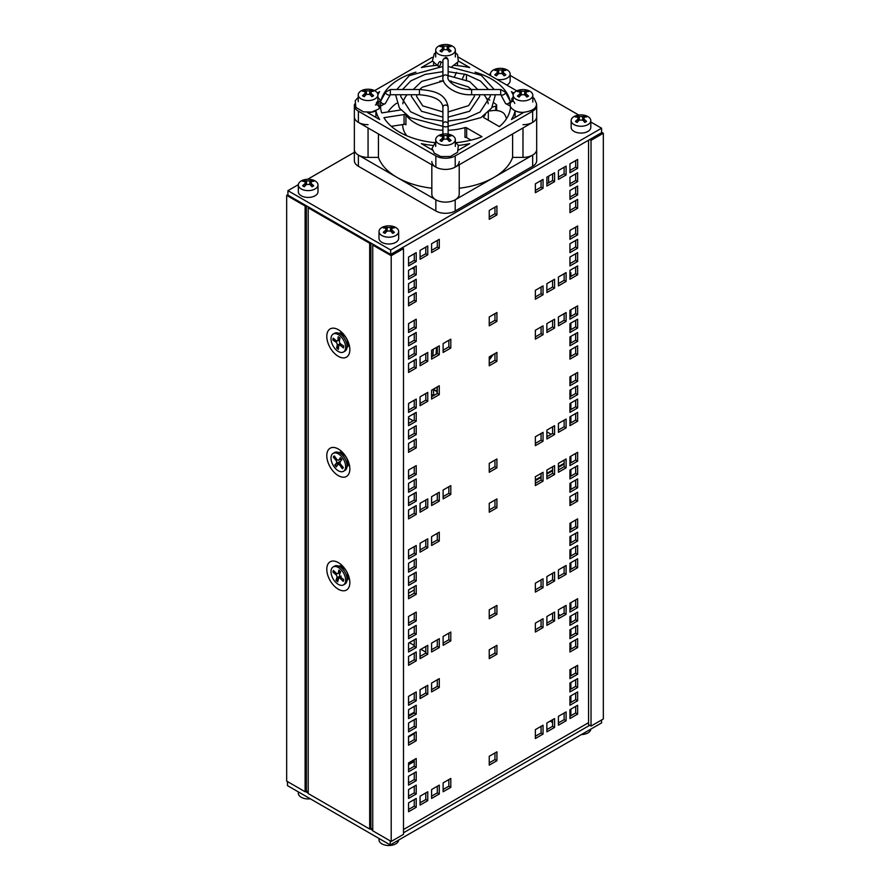 <?xml version="1.0" encoding="UTF-8"?>
<svg xmlns="http://www.w3.org/2000/svg" width="890" height="890" viewBox="0 0 890 890"><rect width="100%" height="100%" fill="white"/><g stroke="black" fill="none" stroke-linecap="round" stroke-linejoin="round"><path stroke-width="1.33" d="M347.055 347.245A8.01 4.628 -120 0 0 348.891 343.851M349.848 349.692A16.309 9.412 60 0 1 337.488 355.833A16.309 9.412 60 0 1 326.908 334.54A16.309 9.412 60 0 1 340.803 331.469A16.309 9.412 60 0 1 349.581 346.677A16.309 9.412 60 0 1 349.848 349.692M342.906 333.483A8.01 4.628 -120 0 0 339.046 333.383M347.055 466.527A8.01 4.628 -120 0 0 348.891 463.123M349.848 468.974A16.309 9.412 60 0 1 337.488 475.115A16.309 9.412 60 0 1 326.908 453.811A16.309 9.412 60 0 1 340.803 450.752A16.309 9.412 60 0 1 349.581 465.959A16.309 9.412 60 0 1 349.848 468.974M342.906 452.754A8.01 4.628 -120 0 0 339.046 452.654M347.055 580.124A8.01 4.628 -120 0 0 348.891 576.731M349.848 582.572A16.309 9.412 60 0 1 337.488 588.713A16.309 9.412 60 0 1 326.908 567.42A16.309 9.412 60 0 1 340.803 564.349A16.309 9.412 60 0 1 349.581 579.557A16.309 9.412 60 0 1 349.848 582.572M342.906 566.363A8.01 4.628 -120 0 0 339.046 566.263M308.196 792.111L306.349 791.054L305.114 791.755L305.114 206.013L305.949 205.534M306.349 205.768L306.349 791.054M309.019 207.303L308.196 207.793L308.196 793.535L369.684 829.035L369.684 243.282L370.507 242.803M372.754 829.391L370.907 828.323L369.684 829.035M370.907 243.037L370.907 828.323M373.578 244.583L372.754 245.062L372.754 830.804L391.2 841.462L403.493 834.364L403.493 248.61L402.147 247.832M601.573 132.232L603.331 133.244L603.331 718.986L591.027 726.084L588.568 724.66L588.568 140.197M287.926 194.632L286.669 195.366L286.669 781.109L305.114 791.755M372.754 245.062L391.2 255.708L391.2 841.462M286.669 195.366L305.114 206.013M603.331 133.244L591.027 140.342L591.027 726.084M591.027 140.342L589.681 139.563M308.196 207.793L369.684 243.282M391.2 255.708L403.493 248.61M416.22 793.991L408.543 798.43L408.543 789.564L416.22 785.125L416.22 793.991L414.262 792.856L414.262 786.259M408.543 796.161L414.262 792.856M416.22 740.747L408.543 745.186L408.543 736.308L416.22 731.869L416.22 740.747L414.262 739.612L414.262 733.004M408.543 742.916L414.262 739.612M416.22 727.43L408.543 731.869L408.543 722.991L416.22 718.564L416.22 727.43L414.262 726.296L414.262 719.698M408.543 729.6L414.262 726.296M577.632 700.808L569.945 705.247L569.945 696.369L577.632 691.931L577.632 700.808L575.663 699.673L575.663 693.076M569.945 702.978L575.663 699.673M577.632 687.503L569.945 691.931L569.945 683.064L577.632 678.625L577.632 687.503L575.663 686.357L575.663 679.76M569.945 689.661L575.663 686.357M416.22 780.686L408.543 785.125L408.543 776.247L416.22 771.808L416.22 780.686L414.262 779.551L414.262 772.943M408.543 782.844L414.262 779.551M577.632 647.564L569.945 652.003L569.945 643.125L577.632 638.686L577.632 647.564L575.663 646.429L575.663 639.821M569.945 649.722L575.663 646.429M577.632 634.247L569.945 638.686L569.945 629.808L577.632 625.37L577.632 634.247L575.663 633.113L575.663 626.504M569.945 636.417L575.663 633.113M496.92 654.217L489.244 658.656L489.244 649.778L496.92 645.339L496.92 654.217L494.962 653.082L494.962 646.474M489.244 656.386L494.962 653.082M577.632 607.625L569.945 612.064L569.945 603.186L577.632 598.748L577.632 607.625L575.663 606.49L575.663 599.882M569.945 609.784L575.663 606.49M566.096 614.278L558.408 618.717L558.408 609.839L566.096 605.4L566.096 614.278L564.126 613.143L564.126 606.535M558.408 616.447L564.126 613.143M554.57 620.931L546.883 625.37L546.883 616.503L554.57 612.064L554.57 620.931L552.601 619.796L552.601 613.199M546.883 623.1L552.601 619.796M543.045 627.595L535.357 632.034L535.357 623.156L543.045 618.717L543.045 627.595L541.076 626.46L541.076 619.852M535.357 629.753L541.076 626.46M439.282 687.492L431.594 691.931L431.594 683.064L439.282 678.625L439.282 687.492L437.313 686.357L437.313 679.76M431.594 689.661L437.313 686.357M416.22 714.125L408.543 718.564L408.543 709.686L416.22 705.247L416.22 714.125L414.262 712.99L414.262 706.382M408.543 716.283L414.262 712.99M427.756 694.156L420.069 698.594L420.069 689.717L427.756 685.278L427.756 694.156L425.787 693.021L425.787 686.413M420.069 696.314L425.787 693.021M416.22 700.808L408.543 705.247L408.543 696.369L416.22 691.931L416.22 700.808L414.262 699.673L414.262 693.065M408.543 702.978L414.262 699.673M577.632 620.931L569.945 625.37L569.945 616.503L577.632 612.064L577.632 620.931L575.663 619.796L575.663 613.199M569.945 623.1L575.663 619.796M496.92 760.716L489.244 765.155L489.244 756.278L496.92 751.839L496.92 760.716L494.962 759.582L494.962 752.973M489.244 762.886L494.962 759.582M577.632 714.125L569.945 718.564L569.945 709.686L577.632 705.247L577.632 714.125L575.663 712.99L575.663 706.382M569.945 716.283L575.663 712.99M566.096 720.778L558.408 725.216L558.408 716.339L566.096 711.9L566.096 720.778L564.126 719.643L564.126 713.035M558.408 722.947L564.126 719.643M554.57 727.43L546.883 731.869L546.883 722.991L554.57 718.564L554.57 727.43L552.601 726.296L552.601 719.698M546.883 729.6L552.601 726.296M543.045 734.094L535.357 738.533L535.357 729.655L543.045 725.216L543.045 734.094L541.076 732.96L541.076 726.351M535.357 736.252L541.076 732.96M450.807 787.339L443.12 791.777L443.12 782.9L450.807 778.461L450.807 787.339L448.838 786.204L448.838 779.596M443.12 789.508L448.838 786.204M439.282 793.991L431.594 798.43L431.594 789.564L439.282 785.125L439.282 793.991L437.313 792.856L437.313 786.259M431.594 796.161L437.313 792.856M427.756 800.655L420.069 805.094L420.069 796.216L427.756 791.777L427.756 800.655L425.787 799.52L425.787 792.912M420.069 802.813L425.787 799.52M416.22 807.308L408.543 811.747L408.543 802.869L416.22 798.43L416.22 807.308L414.262 806.173L414.262 799.565M408.543 809.477L414.262 806.173M577.632 674.186L569.945 678.625L569.945 669.747L577.632 665.308L577.632 674.186L575.663 673.051L575.663 666.443M569.945 676.356L575.663 673.051M416.22 767.369L408.543 771.808L408.543 762.93L416.22 758.491L416.22 767.369L414.262 766.234L414.262 759.626M408.543 769.539L414.262 766.234M416.22 647.564L408.543 651.992L408.543 643.125L416.22 638.686L416.22 647.564L414.262 646.418L414.262 639.821M408.543 649.722L414.262 646.418M416.22 594.309L408.543 598.748L408.543 589.87L416.22 585.431L416.22 594.309L414.262 593.174L414.262 586.566M408.543 596.478L414.262 593.174M416.22 580.992L408.543 585.431L408.543 576.564L416.22 572.125L416.22 580.992L414.262 579.857L414.262 573.26M408.543 583.161L414.262 579.857M577.632 554.37L569.945 558.809L569.945 549.931L577.632 545.503L577.632 554.37L575.663 553.235L575.663 546.638M569.945 556.539L575.663 553.235M577.632 541.064L569.945 545.503L569.945 536.625L577.632 532.187L577.632 541.064L575.663 539.93L575.663 533.321M569.945 543.223L575.663 539.93M416.22 634.247L408.543 638.686L408.543 629.808L416.22 625.37L416.22 634.247L414.262 633.113L414.262 626.504M408.543 636.417L414.262 633.113M577.632 501.126L569.945 505.565L569.945 496.687L577.632 492.248L577.632 501.126L575.663 499.991L575.663 493.383M569.945 503.284L575.663 499.991M577.632 487.809L569.945 492.248L569.945 483.37L577.632 478.931L577.632 487.809L575.663 486.674L575.663 480.077M569.945 489.978L575.663 486.674M496.92 507.778L489.244 512.217L489.244 503.34L496.92 498.901L496.92 507.778L494.962 506.644L494.962 500.035M489.244 509.948L494.962 506.644M577.632 461.187L569.945 465.626L569.945 456.748L577.632 452.309L577.632 461.187L575.663 460.052L575.663 453.444M569.945 463.356L575.663 460.052M566.096 467.84L558.408 472.279L558.408 463.401L566.096 458.962L566.096 467.84L564.126 466.705L564.126 460.108M558.408 470.009L564.126 466.705M554.57 474.503L546.883 478.931L546.883 470.065L554.57 465.626L554.57 474.503L552.601 473.358L552.601 466.761M546.883 476.662L552.601 473.358M543.045 481.156L535.357 485.595L535.357 476.717L543.045 472.279L543.045 481.156L541.076 480.022L541.076 473.413M535.357 483.315L541.076 480.022M439.282 541.064L431.594 545.492L431.594 536.625L439.282 532.187L439.282 541.064L437.313 539.918L437.313 533.321M431.594 543.223L437.313 539.918M416.22 567.687L408.543 572.125L408.543 563.248L416.22 558.809L416.22 567.687L414.262 566.552L414.262 559.943M408.543 569.845L414.262 566.552M427.756 547.717L420.069 552.156L420.069 543.278L427.756 538.839L427.756 547.717L425.787 546.582L425.787 539.974M420.069 549.886L425.787 546.582M416.22 554.37L408.543 558.809L408.543 549.931L416.22 545.492L416.22 554.37L414.262 553.235L414.262 546.638M408.543 556.539L414.262 553.235M577.632 474.503L569.945 478.931L569.945 470.065L577.632 465.626L577.632 474.503L575.663 473.358L575.663 466.761M569.945 476.662L575.663 473.358M496.92 614.278L489.244 618.717L489.244 609.839L496.92 605.4L496.92 614.278L494.962 613.143L494.962 606.535M489.244 616.447L494.962 613.143M577.632 567.687L569.945 572.125L569.945 563.248L577.632 558.809L577.632 567.687L575.663 566.552L575.663 559.943M569.945 569.856L575.663 566.552M566.096 574.339L558.408 578.778L558.408 569.9L566.096 565.462L566.096 574.339L564.126 573.205L564.126 566.607M558.408 576.509L564.126 573.205M554.57 581.003L546.883 585.431L546.883 576.564L554.57 572.125L554.57 581.003L552.601 579.857L552.601 573.26M546.883 583.161L552.601 579.857M543.045 587.656L535.357 592.095L535.357 583.217L543.045 578.778L543.045 587.656L541.076 586.521L541.076 579.913M535.357 589.814L541.076 586.521M450.807 640.9L443.12 645.339L443.12 636.461L450.807 632.022L450.807 640.9L448.838 639.765L448.838 633.168M443.12 643.069L448.838 639.765M439.282 647.564L431.594 651.992L431.594 643.125L439.282 638.686L439.282 647.564L437.313 646.418L437.313 639.821M431.594 649.722L437.313 646.418M427.756 654.217L420.069 658.656L420.069 649.778L427.756 645.339L427.756 654.217L425.787 653.082L425.787 646.474M420.069 656.375L425.787 653.082M416.22 660.87L408.543 665.308L408.543 656.431L416.22 651.992L416.22 660.87L414.262 659.735L414.262 653.138M408.543 663.039L414.262 659.735M577.632 527.748L569.945 532.187L569.945 523.309L577.632 518.87L577.632 527.748L575.663 526.613L575.663 520.005M569.945 529.917L575.663 526.613M416.22 620.931L408.543 625.37L408.543 616.492L416.22 612.064L416.22 620.931L414.262 619.796L414.262 613.199M408.543 623.1L414.262 619.796M416.22 501.126L408.543 505.565L408.543 496.687L416.22 492.248L416.22 501.126L414.262 499.991L414.262 493.383M408.543 503.284L414.262 499.991M416.22 447.87L408.543 452.309L408.543 443.431L416.22 438.993L416.22 447.87L414.262 446.736L414.262 440.138M408.543 450.04L414.262 446.736M416.22 434.565L408.543 438.993L408.543 430.126L416.22 425.687L416.22 434.565L414.262 433.419L414.262 426.822M408.543 436.723L414.262 433.419M577.632 407.932L569.945 412.37L569.945 403.504L577.632 399.065L577.632 407.932L575.663 406.797L575.663 400.2M569.945 410.101L575.663 406.797M577.632 394.626L569.945 399.065L569.945 390.187L577.632 385.748L577.632 394.626L575.663 393.491L575.663 386.883M569.945 396.784L575.663 393.491M416.22 487.809L408.543 492.248L408.543 483.37L416.22 478.931L416.22 487.809L414.262 486.674L414.262 480.066M408.543 489.978L414.262 486.674M577.632 354.687L569.945 359.126L569.945 350.248L577.632 345.81L577.632 354.687L575.663 353.553L575.663 346.944M569.945 356.857L575.663 353.553M577.632 341.371L569.945 345.81L569.945 336.932L577.632 332.504L577.632 341.371L575.663 340.236L575.663 333.639M569.945 343.54L575.663 340.236M496.92 361.34L489.244 365.779L489.244 356.901L496.92 352.462L496.92 361.34L494.962 360.205L494.962 353.608M489.244 363.509L494.962 360.205M577.632 314.749L569.945 319.187L569.945 310.31L577.632 305.871L577.632 314.749L575.663 313.614L575.663 307.005M569.945 316.918L575.663 313.614M566.096 321.401L558.408 325.84L558.408 316.974L566.096 312.535L566.096 321.401L564.126 320.267L564.126 313.669M558.408 323.571L564.126 320.267M554.57 328.065L546.883 332.504L546.883 323.626L554.57 319.187L554.57 328.065L552.601 326.93L552.601 320.322M546.883 330.223L552.601 326.93M543.045 334.718L535.357 339.157L535.357 330.279L543.045 325.84L543.045 334.718L541.076 333.583L541.076 326.975M535.357 336.887L541.076 333.583M439.282 394.626L431.594 399.065L431.594 390.187L439.282 385.748L439.282 394.626L437.313 393.491L437.313 386.883M431.594 396.784L437.313 393.491M416.22 421.248L408.543 425.687L408.543 416.809L416.22 412.37L416.22 421.248L414.262 420.113L414.262 413.505M408.543 423.418L414.262 420.113M427.756 401.279L420.069 405.718L420.069 396.84L427.756 392.401L427.756 401.279L425.787 400.144L425.787 393.536M420.069 403.448L425.787 400.144M416.22 407.932L408.543 412.37L408.543 403.493L416.22 399.065L416.22 407.932L414.262 406.797L414.262 400.2M408.543 410.101L414.262 406.797M577.632 328.065L569.945 332.504L569.945 323.626L577.632 319.187L577.632 328.065L575.663 326.93L575.663 320.322M569.945 330.223L575.663 326.93M496.92 467.84L489.244 472.279L489.244 463.401L496.92 458.962L496.92 467.84L494.962 466.705L494.962 460.108M489.244 470.009L494.962 466.705M577.632 421.248L569.945 425.687L569.945 416.809L577.632 412.37L577.632 421.248L575.663 420.113L575.663 413.505M569.945 423.418L575.663 420.113M566.096 427.901L558.408 432.34L558.408 423.462L566.096 419.034L566.096 427.901L564.126 426.766L564.126 420.169M558.408 430.07L564.126 426.766M554.57 434.565L546.883 439.004L546.883 430.126L554.57 425.687L554.57 434.565L552.601 433.43L552.601 426.822M546.883 436.723L552.601 433.43M543.045 441.218L535.357 445.656L535.357 436.779L543.045 432.34L543.045 441.218L541.076 440.083L541.076 433.474M535.357 443.387L541.076 440.083M450.807 494.462L443.12 498.901L443.12 490.034L450.807 485.595L450.807 494.462L448.838 493.327L448.838 486.73M443.12 496.631L448.838 493.327M439.282 501.126L431.594 505.565L431.594 496.687L439.282 492.248L439.282 501.126L437.313 499.991L437.313 493.383M431.594 503.284L437.313 499.991M427.756 507.778L420.069 512.217L420.069 503.34L427.756 498.901L427.756 507.778L425.787 506.644L425.787 500.035M420.069 509.948L425.787 506.644M416.22 514.431L408.543 518.87L408.543 509.992L416.22 505.565L416.22 514.431L414.262 513.296L414.262 506.699M408.543 516.601L414.262 513.296M577.632 381.309L569.945 385.748L569.945 376.87L577.632 372.432L577.632 381.309L575.663 380.175L575.663 373.578M569.945 383.479L575.663 380.175M416.22 474.492L408.543 478.931L408.543 470.065L416.22 465.626L416.22 474.492L414.262 473.358L414.262 466.761M408.543 476.662L414.262 473.358M416.22 354.687L408.543 359.126L408.543 350.248L416.22 345.81L416.22 354.687L414.262 353.553L414.262 346.944M408.543 356.846L414.262 353.553M416.22 301.432L408.543 305.871L408.543 296.993L416.22 292.565L416.22 301.432L414.262 300.297L414.262 293.7M408.543 303.601L414.262 300.297M416.22 288.126L408.543 292.565L408.543 283.688L416.22 279.249L416.22 288.126L414.262 286.992L414.262 280.383M408.543 290.285L414.262 286.992M577.632 261.504L569.945 265.932L569.945 257.065L577.632 252.627L577.632 261.504L575.663 260.358L575.663 253.761M569.945 263.663L575.663 260.358M577.632 248.188L569.945 252.627L569.945 243.749L577.632 239.31L577.632 248.188L575.663 247.053L575.663 240.445M569.945 250.357L575.663 247.053M416.22 341.371L408.543 345.81L408.543 336.932L416.22 332.493L416.22 341.371L414.262 340.236L414.262 333.639M408.543 343.54L414.262 340.236M577.632 208.249L569.945 212.688L569.945 203.81L577.632 199.371L577.632 208.249L575.663 207.114L575.663 200.506M569.945 210.418L575.663 207.114M577.632 194.932L569.945 199.371L569.945 190.505L577.632 186.066L577.632 194.932L575.663 193.797L575.663 187.2M569.945 197.102L575.663 193.797M496.92 214.902L489.244 219.34L489.244 210.463L496.92 206.035L496.92 214.902L494.962 213.767L494.962 207.17M489.244 217.071L494.962 213.767M577.632 168.31L569.945 172.749L569.945 163.871L577.632 159.432L577.632 168.31L575.663 167.175L575.663 160.578M569.945 170.48L575.663 167.175M566.096 174.974L558.408 179.402L558.408 170.535L566.096 166.096L566.096 174.974L564.126 173.828L564.126 167.231M558.408 177.132L564.126 173.828M554.57 181.627L546.883 186.066L546.883 177.188L554.57 172.749L554.57 181.627L552.601 180.492L552.601 173.884M546.883 183.785L552.601 180.492M543.045 188.28L535.357 192.718L535.357 183.841L543.045 179.402L543.045 188.28L541.076 187.145L541.076 180.537M535.357 190.449L541.076 187.145M439.282 248.188L431.594 252.627L431.594 243.749L439.282 239.31L439.282 248.188L437.313 247.053L437.313 240.445M431.594 250.357L437.313 247.053M416.22 274.81L408.543 279.249L408.543 270.371L416.22 265.932L416.22 274.81L414.262 273.675L414.262 267.067M408.543 276.979L414.262 273.675M427.756 254.84L420.069 259.279L420.069 250.402L427.756 245.963L427.756 254.84L425.787 253.706L425.787 247.109M420.069 257.01L425.787 253.706M416.22 261.493L408.543 265.932L408.543 257.065L416.22 252.627L416.22 261.493L414.262 260.358L414.262 253.761M408.543 263.663L414.262 260.358M577.632 181.627L569.945 186.066L569.945 177.188L577.632 172.749L577.632 181.627L575.663 180.492L575.663 173.884M569.945 183.785L575.663 180.492M496.92 321.401L489.244 325.84L489.244 316.962L496.92 312.535L496.92 321.401L494.962 320.267L494.962 313.669M489.244 323.571L494.962 320.267M577.632 274.81L569.945 279.249L569.945 270.371L577.632 265.932L577.632 274.81L575.663 273.675L575.663 267.078M569.945 276.979L575.663 273.675M566.096 281.474L558.408 285.901L558.408 277.035L566.096 272.596L566.096 281.474L564.126 280.328L564.126 273.731M558.408 283.632L564.126 280.328M554.57 288.126L546.883 292.565L546.883 283.688L554.57 279.249L554.57 288.126L552.601 286.992L552.601 280.383M546.883 290.285L552.601 286.992M543.045 294.779L535.357 299.218L535.357 290.34L543.045 285.901L543.045 294.779L541.076 293.644L541.076 287.036M535.357 296.949L541.076 293.644M450.807 348.034L443.12 352.462L443.12 343.596L450.807 339.157L450.807 348.034L448.838 346.889L448.838 340.291M443.12 350.193L448.838 346.889M439.282 354.687L431.594 359.126L431.594 350.248L439.282 345.81L439.282 354.687L437.313 353.553L437.313 346.944M431.594 356.846L437.313 353.553M427.756 361.34L420.069 365.779L420.069 356.901L427.756 352.462L427.756 361.34L425.787 360.205L425.787 353.608M420.069 363.509L425.787 360.205M416.22 367.993L408.543 372.432L408.543 363.565L416.22 359.126L416.22 367.993L414.262 366.858L414.262 360.261M408.543 370.162L414.262 366.858M577.632 234.871L569.945 239.31L569.945 230.432L577.632 226.004L577.632 234.871L575.663 233.736L575.663 227.139M569.945 237.04L575.663 233.736M416.22 328.065L408.543 332.493L408.543 323.626L416.22 319.187L416.22 328.065L414.262 326.919L414.262 320.322M408.543 330.223L414.262 326.919M403.493 829.536L588.568 722.68M408.543 418.122L413.116 420.77M414.262 733.638L408.543 736.953M414.262 712.167L408.543 715.471M414.262 760.561L408.543 763.865M414.262 761.462L408.543 764.766M431.594 394.237L433.497 395.683M433.374 389.153L437.068 391.355L433.374 389.586L433.808 395.516M437.068 391.355L437.068 387.028L437.068 393.625L437.068 391.711L433.374 389.586M414.262 589.903L408.543 593.207M548.607 176.198L548.607 182.795M546.883 431.828L551.121 434.276M558.408 614.211L560.355 615.324M569.945 272.251L570.89 272.807L570.89 276.423M570.89 272.807L569.945 273.352M570.89 309.764L570.89 316.362M570.89 323.07L570.89 329.678M570.89 336.387L570.89 342.995M570.89 349.703L570.89 356.3M570.89 376.325L570.89 382.923M570.89 389.631L570.89 396.239M570.89 402.947L570.89 409.556M570.89 416.264L570.89 422.861M570.89 456.203L570.89 462.8M570.89 469.508L570.89 476.117M570.89 482.825L570.89 489.422M569.945 499.49A5.229 3.026 -120 0 0 570.89 500.191L569.945 500.736M570.89 500.191L570.89 502.739M570.89 522.764L570.89 529.361M570.89 536.069L570.89 542.678M570.89 549.386L570.89 555.983M570.89 562.702L570.89 569.3M570.89 602.63L570.89 609.238M570.89 615.947L570.89 622.555M570.89 629.263L570.89 635.861M570.89 642.569L570.89 649.177M570.89 669.202L570.89 675.799M570.89 682.508L570.89 689.116M570.89 695.824L570.89 702.421M570.89 709.13L570.89 715.738M552.601 722.535L550.142 721.111M347.634 574.818A4.517 2.614 60 0 1 347.2 579.045M347.645 342.072A4.517 2.614 60 0 1 347.178 346.321M347.645 461.354A4.517 2.614 60 0 1 347.178 465.603M298.339 791.889L298.339 793.268A9.823 5.674 0 0 0 307.417 798.92A9.823 5.674 0 0 0 308.908 798.92A9.823 5.674 0 0 0 310.31 798.808M379.007 838.469L379.007 839.848A9.823 5.674 0 0 0 388.084 845.5A9.823 5.674 0 0 0 389.575 845.5A9.823 5.674 0 0 0 398.653 840.071M581.726 734.562A16.988 16.988 0 0 1 581.37 734.573A9.823 5.674 0 0 0 581.726 734.562A9.823 5.674 0 0 0 587.923 732.915A9.823 5.674 0 0 0 590.793 729.133M333.149 566.963L334.584 566.129A10.346 5.974 60 0 1 338.667 566.107L342.784 567.764A5.996 3.46 60 0 1 347.623 576.13L346.989 580.536A10.346 5.974 60 0 1 346.811 581.426A10.346 5.974 60 0 1 344.931 584.051L343.495 584.886A10.346 5.974 60 0 1 333.149 578.912A10.346 5.974 60 0 1 333.149 566.963A10.346 5.974 60 0 1 342.016 570.757A10.346 5.974 60 0 1 345.365 582.26A10.346 5.974 60 0 1 343.495 584.886M343.173 580.814L343.195 581.381A7.621 4.394 -120 0 0 343.674 579.657L340.903 577.354A2.325 1.346 -120 0 1 339.702 574.195L340.614 571.625A7.621 4.394 -120 0 0 338.879 570.056L338.278 572.915L340.536 571.858M335.063 572.025L332.96 572.181L335.741 574.484L337.032 573.638M335.741 574.484A2.325 1.346 -120 0 1 336.943 577.643L336.02 580.213L341.226 576.13M332.96 572.181A7.621 4.394 -120 0 1 333.45 570.457L336.131 573.071A2.325 1.346 -120 0 0 337.755 573.627A2.325 1.346 -120 0 0 338.278 572.915M336.02 580.213A7.621 4.394 -120 0 0 337.766 581.782L338.367 578.934A2.325 1.346 -120 0 1 338.745 578.289L340.525 576.987M343.195 581.381L340.503 578.767A2.325 1.346 -120 0 0 338.745 578.289M338.667 566.107A10.346 5.974 60 0 1 346.989 580.536M333.149 453.355L334.584 452.532A10.346 5.974 60 0 1 338.667 452.509L342.784 454.167A5.996 3.46 60 0 1 347.623 462.533L346.989 466.927A10.346 5.974 60 0 1 345.999 469.508A10.346 5.974 60 0 1 344.931 470.454L343.495 471.277A10.346 5.974 60 0 1 333.149 465.303A10.346 5.974 60 0 1 333.149 453.355A10.346 5.974 60 0 1 342.85 458.305A10.346 5.974 60 0 1 344.564 470.332A10.346 5.974 60 0 1 343.495 471.277M342.962 467.094L342.372 468.752A7.621 4.394 -120 0 0 343.318 467.517L340.814 464.524A2.325 1.346 -120 0 1 340.247 461.443L341.86 459.685A7.621 4.394 -120 0 0 340.325 457.705L338.979 459.819L341.159 458.84M335.23 457.215L333.316 457.126L335.819 460.119L336.887 459.463M335.819 460.119A2.325 1.346 -120 0 1 336.398 463.201L334.774 464.958L340.492 461.587M333.316 457.126A7.621 4.394 -120 0 1 334.262 455.891L336.598 459.107A2.325 1.346 -120 0 0 338.623 460.141A2.325 1.346 -120 0 0 338.979 459.819M334.774 464.958A7.621 4.394 -120 0 0 336.32 466.939L337.655 464.825A2.325 1.346 -120 0 1 337.877 464.58L340.036 463.011M342.372 468.752L340.047 465.537A2.325 1.346 -120 0 0 337.877 464.58M338.667 452.509A10.346 5.974 60 0 1 346.989 466.927M333.149 334.084L334.584 333.249A10.346 5.974 60 0 1 338.667 333.227L342.784 334.885A5.996 3.46 60 0 1 347.623 343.24A5.996 3.46 60 0 1 347.623 343.251L346.989 347.656A10.346 5.974 60 0 1 344.931 351.172L343.495 352.006A10.346 5.974 60 0 1 333.149 346.032A10.346 5.974 60 0 1 333.149 334.084A10.346 5.974 60 0 1 341.604 337.388A10.346 5.974 60 0 1 345.554 348.457A10.346 5.974 60 0 1 343.495 352.006M338.712 346.054L336.654 347.99A7.621 4.394 -120 0 0 338.434 349.325L338.69 346.21A2.325 1.346 -120 0 1 339.09 345.353A2.325 1.346 -120 0 1 340.659 345.654L343.44 347.923A7.621 4.394 -120 0 0 343.707 346.01L340.881 344.085A2.325 1.346 -120 0 1 339.413 340.97L339.991 338.1A7.621 4.394 -120 0 0 338.2 336.754L337.955 339.88L339.813 338.99M335.163 339.769L332.938 340.069L335.764 341.994L337.777 340.647M332.938 340.069A7.621 4.394 -120 0 1 333.205 338.156L335.975 340.425A2.325 1.346 -120 0 0 337.399 340.814A2.325 1.346 -120 0 0 337.955 339.88M336.654 347.99L337.232 345.109A2.325 1.346 -120 0 0 335.764 341.994M338.667 333.227A10.346 5.974 60 0 1 347 347.623A10.346 5.974 60 0 1 346.989 347.656M601.573 719.999L601.573 722.914L390.209 844.933L287.47 785.614L287.47 781.576M589.681 725.306L403.493 832.795M390.209 844.933L390.209 840.894M372.754 830.381L370.051 828.824M308.196 793.112L305.481 791.544M526.157 91.993L526.858 90.624A16.977 9.256 116.6 0 0 524.633 91.203L521.34 91.203A16.977 9.256 -116.6 0 0 519.115 90.624L519.827 91.993M519.115 90.624A6.775 3.905 0 0 0 517.435 91.592A16.977 10.302 56.4 0 1 519.927 92.015L519.927 93.928A16.977 10.469 122.7 0 0 517.435 96.064L517.435 96.064A6.775 3.905 0 0 0 519.115 97.032A16.977 9.089 -62.5 0 1 521.34 94.74L524.633 94.74A16.977 9.089 62.5 0 1 526.858 97.032A6.775 3.905 0 0 0 528.538 96.064A16.977 10.469 -122.7 0 0 526.046 93.928L526.046 92.015A16.977 10.302 -56.4 0 1 528.538 91.592A6.775 3.905 0 0 0 526.858 90.624M528.07 96.009L528.07 96.009A6.141 3.549 180 0 1 526.691 96.843M525.601 93.739L524.666 94.963M521.306 94.963L520.372 93.739M519.927 92.015L520.695 95.341M525.278 95.341L526.046 92.015M529.939 99.246A9.823 5.674 180 0 1 519.226 100.481A9.823 5.674 180 0 1 513.163 95.23A9.823 5.674 180 0 1 522.241 89.579A9.823 5.674 180 0 1 523.732 89.579A9.823 5.674 180 0 1 532.81 95.23A9.823 5.674 180 0 1 529.939 99.246M440.75 61.933A2.603 1.19 -68.7 0 1 439.438 66.116A2.603 1.19 -68.7 0 1 438.492 66.416A2.603 1.19 -68.7 0 1 438.325 63.546A2.603 1.19 -68.7 0 1 440.383 61.555M448.126 77.063L448.126 60.498A2.603 2.125 0 0 0 442.909 60.498L442.909 77.063A2.603 2.125 0 0 1 448.126 77.063C446.035 79.455 455.78 90.09 471.611 89.523L471.611 94.74L500.692 94.74L500.692 89.523L505.387 92.171A2.603 1.379 -28.2 0 1 505.476 92.549A2.603 1.379 -28.2 0 1 503.551 94.718A2.603 1.379 -28.2 0 1 500.87 94.774L505.498 103.44A2.603 1.379 -28.2 0 0 508.134 103.585A2.603 1.379 -28.2 0 0 510.193 101.36L512.106 100.882L510.193 103.418L510.193 105.966M509.759 104.998L509.825 105.487C511.973 109.982 516.367 112.274 523.02 112.374C532.387 111.217 536.87 108.257 536.459 103.485L534.122 98.389L532.81 97.322M512.462 100.904A2.603 1.769 49.5 0 1 511.817 99.135A2.603 1.769 49.5 0 1 512.284 97.989A2.603 1.769 49.5 0 1 513.163 97.689M378.94 101.36L380.631 100.882L380.631 106.099L378.94 106.099L378.94 101.36A2.603 2.125 0 0 0 376.325 103.485M358.236 97.322L355.21 100.748L355.878 107.379L363.331 111.829L371.631 112.073L378.762 108.992A2.603 1.769 -130.5 0 0 378.584 106.077A2.603 1.769 -130.5 0 0 375.38 105.02M510.137 75.416L578.778 115.055M590.804 121.997L601.573 128.216L390.677 249.979L287.926 190.66L298.35 184.642M287.926 190.66L287.926 195.133L390.677 254.451L601.573 132.688L601.573 128.216M390.677 254.451L390.677 249.979M307.64 179.279L354.365 152.301M488.81 74.682L490.49 73.714M354.365 149.375A13.695 7.91 0 0 0 354.365 149.487A13.695 7.91 0 0 0 368.06 157.397L378.439 157.397A68.474 39.527 0 0 0 397.107 177.444L435.844 199.805A13.695 7.91 0 0 0 455.202 199.805L493.939 177.444A68.474 39.527 0 0 0 512.607 157.397L522.986 157.397A13.695 7.91 0 0 0 536.681 149.487A13.695 7.91 0 0 0 536.681 149.375M431.828 164.784L431.828 194.209A13.695 7.91 0 0 0 445.523 202.119A13.695 7.91 0 0 0 459.218 194.209L459.218 188.224A68.474 39.527 0 0 0 493.939 177.444L532.665 155.083A13.695 7.91 0 0 0 536.681 149.487L536.681 160.667A13.695 7.91 0 0 1 532.665 166.263L455.202 210.986A13.695 7.91 0 0 1 435.844 210.986L358.381 166.263A13.695 7.91 0 0 1 354.365 160.667L354.365 149.487A13.695 7.91 0 0 0 358.381 155.083L397.107 177.444A68.474 39.527 0 0 0 431.828 188.224M401.123 124.811L402.725 124.945A42.798 24.709 0 0 0 402.725 125.167A42.798 24.709 0 0 0 406.919 135.825M494.295 103.062A62 35.8 180 0 1 496.353 104.675A1.713 0.99 180 0 1 496.653 105.231A1.713 0.99 180 0 1 495.752 106.11L492.226 107.189M499.768 126.324L498.689 126.235M489.278 111.005L492.826 110.571A10.268 5.93 180 0 1 504.775 114.621A62 35.8 180 0 1 506.499 118.682M486.374 98.245A62 35.8 180 0 1 489.778 100.103M387.895 111.962A62 35.8 180 0 1 396.05 103.596A1.713 0.99 180 0 1 396.829 103.262M483.96 94.74A42.798 24.709 180 0 1 488.198 103.774M485.373 114.599A42.798 24.709 180 0 1 483.637 116.835L483.637 117.358M448.126 130.263A42.798 24.709 180 0 0 464.981 127.604L464.981 137.394A1.713 0.99 180 0 1 466.649 137.638L470.999 140.153M442.909 130.263A42.798 24.709 180 0 1 405.929 114.977L405.929 124.756A1.713 0.99 180 0 0 404.071 124.355L391.289 126.336M402.847 103.774A42.798 24.709 180 0 1 407.086 94.74M439.793 81.112A42.798 24.709 180 0 1 443.576 80.923M449.417 81.001A42.798 24.709 180 0 1 451.252 81.112M434.876 142.645A65.048 37.558 180 0 1 383.935 117.691L404.071 114.576A1.713 0.99 180 0 1 405.929 114.977M510.526 106.978A65.048 37.558 180 0 1 499.401 126.647L484.071 117.791A1.713 0.99 180 0 1 483.57 117.102A1.713 0.99 180 0 1 483.637 116.835M466.438 79.866L466.46 74.56M516.779 90.836L458.84 57.383M432.206 57.383L374.601 90.647M354.62 104.086A13.695 7.91 0 0 0 354.365 105.599A13.695 7.91 0 0 0 358.381 111.194L435.844 155.917A13.695 7.91 0 0 0 455.202 155.917L532.665 111.194A13.695 7.91 0 0 0 536.681 105.599A13.695 7.91 0 0 0 536.425 104.086M400.845 109.96L381.721 112.919A65.048 37.558 180 0 1 380.486 106.099M381.143 100.225A65.048 37.558 180 0 1 415.93 72.157M456.503 72.401L454.679 76.329M464.981 127.604A1.713 0.99 180 0 1 466.649 127.86L481.968 136.704A65.048 37.558 180 0 1 456.17 142.645M432.295 149.954L421.359 143.646A70.177 40.517 0 0 0 432.674 145.437M458.372 145.437A70.177 40.517 0 0 0 469.686 143.646L458.751 149.954M513.185 94.841A70.177 40.517 0 0 0 511.416 91.648L513.897 93.083M511.416 119.549A70.177 40.517 0 0 0 515.121 110.816A11.982 6.92 0 0 0 523.609 112.507L511.416 119.549M458.55 61.132L469.686 67.562A70.177 40.517 0 0 0 454.612 65.426M436.434 65.426A70.177 40.517 0 0 0 421.359 67.562L432.495 61.132M379.63 119.549L367.436 112.507A11.982 6.92 0 0 0 375.925 110.816A70.177 40.517 0 0 0 379.63 119.549M377.316 92.983L379.63 91.648A70.177 40.517 0 0 0 377.883 94.796M462.611 78.32L464.602 74.037M475.115 72.157A65.048 37.558 180 0 1 491.514 79.043A65.048 37.558 180 0 1 510.048 100.859M354.365 105.599L354.365 116.779A13.695 7.91 0 0 0 358.381 122.375A13.695 7.91 0 0 0 368.06 124.689M378.439 133.956L378.439 157.397M459.218 164.784L459.218 194.209M431.828 161.502A13.695 7.91 0 0 0 445.523 169.412A13.695 7.91 0 0 0 459.218 161.502M512.607 133.956L512.607 157.397M522.986 124.689A13.695 7.91 0 0 0 532.665 122.375A13.695 7.91 0 0 0 536.681 116.779L536.681 105.599M358.381 111.194L358.381 122.375L435.844 167.097A13.695 7.91 0 0 0 455.202 167.097L532.665 122.375L532.665 111.194M375.925 110.816L375.925 117.413M515.121 110.816L515.121 117.413M503.473 70.766L504.174 69.398A16.977 9.256 116.6 0 0 501.96 69.976L498.656 69.976A16.977 9.256 -116.6 0 0 496.442 69.398L497.143 70.766M496.442 69.398A6.775 3.905 0 0 0 494.751 70.366A16.977 10.302 56.4 0 1 497.243 70.788L497.243 72.702A16.977 10.469 122.7 0 0 494.751 74.838L494.751 74.838A6.775 3.905 0 0 0 496.442 75.806A16.977 9.089 -62.5 0 1 498.656 73.514L501.96 73.514A16.977 9.089 62.5 0 1 504.174 75.806A6.775 3.905 0 0 0 505.865 74.838A16.977 10.469 -122.7 0 0 503.373 72.702L503.373 70.788A16.977 10.302 -56.4 0 1 505.865 70.366A6.775 3.905 0 0 0 504.174 69.398M503.84 75.65L505.387 74.782A6.141 3.549 180 0 1 504.007 75.617M497.243 70.788L498.022 74.115M502.928 72.513L501.993 73.737M498.623 73.737L497.688 72.513M502.594 74.115L503.373 70.788M491.124 76.028A9.823 5.674 180 0 1 490.479 74.004A9.823 5.674 180 0 1 499.557 68.352A9.823 5.674 180 0 1 501.059 68.352A9.823 5.674 180 0 1 510.137 74.004A9.823 5.674 180 0 1 507.255 78.02A9.823 5.674 180 0 1 496.82 79.31M510.137 74.004L510.137 80.823A9.823 5.674 180 0 1 507.255 84.839A9.823 5.674 180 0 1 506.811 85.084M584.14 117.335L584.852 115.967A16.977 9.256 116.6 0 0 582.627 116.557L579.323 116.557A16.977 9.256 -116.6 0 0 577.109 115.967L577.81 117.335M577.109 115.967A6.775 3.905 0 0 0 575.418 116.946A16.977 10.302 56.4 0 1 577.922 117.369L577.922 119.271A16.977 10.469 122.7 0 0 575.418 121.407L575.418 121.407A6.775 3.905 0 0 0 577.109 122.386A16.977 9.089 -62.5 0 1 579.323 120.083L582.627 120.083A16.977 9.089 62.5 0 1 584.852 122.386A6.775 3.905 0 0 0 586.532 121.407A16.977 10.469 -122.7 0 0 584.04 119.271L584.04 117.369A16.977 10.302 -56.4 0 1 586.532 116.946A6.775 3.905 0 0 0 584.852 115.967M586.054 121.352L586.054 121.352A6.141 3.549 180 0 1 584.685 122.197M577.922 117.369L578.689 120.684M583.595 119.082L582.661 120.306M579.301 120.306L578.366 119.082M583.273 120.684L584.04 117.369M587.923 124.6A9.823 5.674 180 0 1 577.221 125.824A9.823 5.674 180 0 1 571.158 120.584A9.823 5.674 180 0 1 580.236 114.921A9.823 5.674 180 0 1 581.726 114.921A9.823 5.674 180 0 1 590.804 120.584A9.823 5.674 180 0 1 587.923 124.6M590.804 120.584L590.804 127.403A9.823 5.674 180 0 1 587.923 131.409A9.823 5.674 180 0 1 577.221 132.643A9.823 5.674 180 0 1 571.158 127.403L571.158 120.584M311.322 181.694L312.034 180.325A16.977 9.256 116.6 0 0 309.809 180.915L306.505 180.915A16.977 9.256 -116.6 0 0 304.291 180.325L304.992 181.694M304.291 180.325A6.775 3.905 0 0 0 302.6 181.304A16.977 10.302 56.4 0 1 305.103 181.727L305.103 183.629A16.977 10.469 122.7 0 0 302.6 185.765L302.6 185.765A6.775 3.905 0 0 0 304.291 186.744A16.977 9.089 -62.5 0 1 306.505 184.453L309.809 184.453A16.977 9.089 62.5 0 1 312.034 186.744A6.775 3.905 0 0 0 313.714 185.765A16.977 10.469 -122.7 0 0 311.222 183.629L311.222 181.727A16.977 10.302 -56.4 0 1 313.714 181.304A6.775 3.905 0 0 0 312.034 180.325M313.236 185.721L313.236 185.721A6.141 3.549 180 0 1 311.867 186.555M305.103 181.727L305.871 185.053M310.777 183.451L309.842 184.664M306.483 184.664L305.548 183.451M310.454 185.053L311.222 181.727M315.105 188.958A9.823 5.674 180 0 1 304.402 190.182A9.823 5.674 180 0 1 298.339 184.942A9.823 5.674 180 0 1 307.417 179.291A9.823 5.674 180 0 1 308.908 179.291A9.823 5.674 180 0 1 317.986 184.942A9.823 5.674 180 0 1 315.105 188.958M317.986 184.942L317.986 191.762A9.823 5.674 180 0 1 315.105 195.767A9.823 5.674 180 0 1 304.402 197.002A9.823 5.674 180 0 1 298.339 191.762L298.339 184.942M392.001 228.274L392.701 226.906A16.977 9.256 116.6 0 0 390.488 227.484L387.183 227.484A16.977 9.256 -116.6 0 0 384.958 226.906L385.67 228.274M384.958 226.906A6.775 3.905 0 0 0 383.279 227.873A16.977 10.302 56.4 0 1 385.771 228.307L385.771 230.21A16.977 10.469 122.7 0 0 383.279 232.346L383.279 232.346A6.775 3.905 0 0 0 384.958 233.325A16.977 9.089 -62.5 0 1 387.183 231.022L390.488 231.022A16.977 9.089 62.5 0 1 392.701 233.325A6.775 3.905 0 0 0 394.392 232.346A16.977 10.469 -122.7 0 0 391.889 230.21L391.889 228.307A16.977 10.302 -56.4 0 1 394.392 227.873A6.775 3.905 0 0 0 392.701 226.906M393.914 232.29L393.914 232.29A6.141 3.549 180 0 1 392.534 233.124M385.771 228.307L386.538 231.623M391.444 230.02L390.51 231.244M387.15 231.244L386.216 230.02M391.122 231.623L391.889 228.307M395.783 235.527A9.823 5.674 180 0 1 385.07 236.762A9.823 5.674 180 0 1 379.007 231.522A9.823 5.674 180 0 1 388.084 225.86A9.823 5.674 180 0 1 389.575 225.86A9.823 5.674 180 0 1 398.653 231.522A9.823 5.674 180 0 1 395.783 235.527M398.653 231.522L398.653 238.331A9.823 5.674 180 0 1 395.783 242.347A9.823 5.674 180 0 1 385.07 243.571A9.823 5.674 180 0 1 379.007 238.331L379.007 231.522M448.682 46.914L449.394 45.546A16.977 9.256 116.6 0 0 447.169 46.124L443.876 46.124A16.977 9.256 -116.6 0 0 441.651 45.546L442.352 46.914M441.651 45.546A6.775 3.905 0 0 0 439.972 46.514A16.977 10.302 56.4 0 1 442.464 46.936L442.464 48.85A16.977 10.469 122.7 0 0 439.972 50.986L439.972 50.986A6.775 3.905 0 0 0 441.651 51.954A16.977 9.089 -62.5 0 1 443.876 49.662L447.169 49.662A16.977 9.089 62.5 0 1 449.394 51.954A6.775 3.905 0 0 0 451.074 50.986A16.977 10.469 -122.7 0 0 448.582 48.85L448.582 46.936A16.977 10.302 -56.4 0 1 451.074 46.514A6.775 3.905 0 0 0 449.394 45.546M450.607 50.93L450.607 50.93A6.141 3.549 180 0 1 449.228 51.765M448.137 48.661L447.203 49.885M443.843 49.885L442.909 48.661M442.464 46.936L443.231 50.263M447.815 50.263L448.582 46.936M452.476 54.168A9.823 5.674 180 0 1 441.763 55.402A9.823 5.674 180 0 1 435.7 50.151A9.823 5.674 180 0 1 444.778 44.5A9.823 5.674 180 0 1 446.268 44.5A9.823 5.674 180 0 1 455.346 50.151A9.823 5.674 180 0 1 452.476 54.168M442.909 62.445A9.823 5.674 180 0 1 439.827 61.599M448.682 136.359L449.394 134.991A16.977 9.256 116.6 0 0 447.169 135.569L443.876 135.569A16.977 9.256 -116.6 0 0 441.651 134.991L442.352 136.359M441.651 134.991A6.775 3.905 0 0 0 439.972 135.959A16.977 10.302 56.4 0 1 442.464 136.393L442.464 138.295A16.977 10.469 122.7 0 0 439.972 140.431L439.972 140.431A6.775 3.905 0 0 0 441.651 141.41A16.977 9.089 -62.5 0 1 443.876 139.107L447.169 139.107A16.977 9.089 62.5 0 1 449.394 141.41A6.775 3.905 0 0 0 451.074 140.431A16.977 10.469 -122.7 0 0 448.582 138.295L448.582 136.393A16.977 10.302 -56.4 0 1 451.074 135.959A6.775 3.905 0 0 0 449.394 134.991M450.607 140.375L450.607 140.375A6.141 3.549 180 0 1 449.228 141.21M448.137 138.106L447.203 139.329M443.843 139.329L442.909 138.106M442.464 136.393L443.231 139.708M447.815 139.708L448.582 136.393M452.476 143.613A9.823 5.674 180 0 1 441.763 144.847A9.823 5.674 180 0 1 435.7 139.608A9.823 5.674 180 0 1 444.778 133.945A9.823 5.674 180 0 1 446.268 133.945A9.823 5.674 180 0 1 455.346 139.608A9.823 5.674 180 0 1 452.476 143.613M371.219 91.637L371.931 90.268A16.977 9.256 116.6 0 0 369.706 90.847L366.402 90.847A16.977 9.256 -116.6 0 0 364.188 90.268L364.889 91.637M364.188 90.268A6.775 3.905 0 0 0 362.497 91.236A16.977 10.302 56.4 0 1 365 91.67L365 93.572A16.977 10.469 122.7 0 0 362.497 95.708L362.497 95.708A6.775 3.905 0 0 0 364.188 96.676A16.977 9.089 -62.5 0 1 366.402 94.385L369.706 94.385A16.977 9.089 62.5 0 1 371.931 96.676A6.775 3.905 0 0 0 373.611 95.708A16.977 10.469 -122.7 0 0 371.119 93.572L371.119 91.67A16.977 10.302 -56.4 0 1 373.611 91.236A6.775 3.905 0 0 0 371.931 90.268M373.144 95.653L373.144 95.653A6.141 3.549 180 0 1 371.764 96.487M370.674 93.383L369.739 94.607M366.38 94.607L365.445 93.383M365 91.67L365.768 94.985M370.351 94.985L371.119 91.67M375.002 98.89A9.823 5.674 180 0 1 364.299 100.125A9.823 5.674 180 0 1 358.236 94.885A9.823 5.674 180 0 1 367.314 89.223A9.823 5.674 180 0 1 368.805 89.223A9.823 5.674 180 0 1 377.883 94.885A9.823 5.674 180 0 1 375.002 98.89M377.883 101.694A9.823 5.674 180 0 1 376.381 104.72M492.393 355.088A49.996 28.869 -60 0 1 489.244 359.293M436.122 354.242A49.996 28.869 -60 0 1 436.645 347.334M433.319 349.247A52.176 30.127 120 0 0 433.063 356.011M564.126 463.334L558.408 466.638M552.601 469.987L546.883 473.291M541.076 476.651L535.357 479.944M339.023 570.279A7.165 4.139 60 0 1 340.603 571.68M333.472 572.315A7.165 4.139 60 0 1 333.85 570.846M337.877 581.237A7.165 4.139 60 0 1 336.342 579.835M343.529 579.535A7.165 4.139 60 0 1 343.128 580.881A7.165 4.139 60 0 1 343.095 580.959M340.503 578.767L341.693 578.01M336.943 577.643L340.013 576.242M340.38 457.849A7.165 4.139 60 0 1 341.838 459.707M333.806 457.327A7.165 4.139 60 0 1 334.551 456.281M336.587 466.505A7.165 4.139 60 0 1 335.174 464.669M343.128 467.295A7.165 4.139 60 0 1 342.316 468.274M340.047 465.537L341.115 464.892M336.398 463.201L340.18 461.51M338.389 337.01A7.165 4.139 60 0 1 339.98 338.167M333.45 340.158A7.165 4.139 60 0 1 333.639 338.523M338.489 348.758A7.165 4.139 60 0 1 336.932 347.567M343.584 345.932A7.165 4.139 60 0 1 343.329 347.545M340.659 345.654L341.938 344.819M337.232 345.109L340.369 343.651M518.369 91.681A6.141 3.549 180 0 1 519.538 91.08M519.282 96.843A6.141 3.549 180 0 1 517.902 96.009M526.435 91.08A6.141 3.549 180 0 1 527.603 91.681M524.633 91.203L524.666 94.763M521.34 91.203L521.306 94.763M519.927 93.928L519.938 96.109M526.046 93.928L526.034 96.109M510.193 103.418L510.193 101.36A2.603 1.379 -28.2 0 0 510.103 100.982L505.387 92.171M512.106 101.36A2.603 2.125 0 0 1 514.72 103.485M390.243 94.651L390.143 94.774A2.603 1.368 29.2 0 1 387.506 94.674A2.603 1.368 29.2 0 1 385.593 92.493A2.603 1.368 29.2 0 1 385.693 92.104L380.731 100.971A2.603 1.368 29.2 0 0 380.631 101.36A2.603 1.368 29.2 0 0 382.667 103.607A2.603 1.368 29.2 0 0 385.281 103.518L380.631 106.099M390.343 89.523L390.343 94.74L419.435 94.74L419.435 89.523L390.343 89.523L385.693 92.104M419.435 94.74C434.264 95.998 442.096 100.147 442.909 107.189A2.603 2.125 0 0 1 448.126 107.189C445.923 93.094 433.219 90.624 419.435 89.523M442.909 107.189L442.909 124.022A2.603 2.125 0 0 1 448.126 124.022L448.126 107.189M442.909 124.022L442.909 126.525L445.523 126.892L448.126 126.525L448.126 124.022M435.844 199.805L435.844 210.986M358.381 155.083L358.381 166.263M455.202 199.805L455.202 210.986M532.665 155.083L532.665 166.263M495.752 110.46L495.752 106.11M404.071 114.576L404.071 124.355M466.649 127.86L466.649 137.638M368.06 127.96L368.06 157.397M522.986 127.96L522.986 157.397M435.844 155.917L435.844 167.097M455.202 155.917L455.202 167.097M495.686 70.455A6.141 3.549 180 0 1 496.854 69.854M496.609 75.617A6.141 3.549 180 0 1 495.229 74.782M503.762 69.854A6.141 3.549 180 0 1 504.93 70.455M497.243 72.702L497.265 74.882M498.656 69.976L498.623 73.536M501.96 69.976L501.982 73.536M503.373 72.702L503.351 74.882M576.353 117.035A6.141 3.549 180 0 1 577.532 116.434M577.276 122.197A6.141 3.549 180 0 1 575.897 121.352M584.43 116.434A6.141 3.549 180 0 1 585.598 117.035M577.922 119.271L577.933 121.463M579.323 116.557L579.301 120.117M582.627 116.557L582.661 120.117M584.04 119.271L584.029 121.463M303.534 181.393A6.141 3.549 180 0 1 304.714 180.792M304.458 186.555A6.141 3.549 180 0 1 303.078 185.721M311.611 180.792A6.141 3.549 180 0 1 312.779 181.393M305.103 183.629L305.114 185.821M306.505 180.915L306.483 184.475M309.809 180.915L309.842 184.475M311.222 183.629L311.211 185.821M384.213 227.962A6.141 3.549 180 0 1 385.381 227.362M385.125 233.124A6.141 3.549 180 0 1 383.757 232.29M392.279 227.362A6.141 3.549 180 0 1 393.458 227.962M385.771 230.21L385.782 232.39M387.183 227.484L387.15 231.044M390.488 227.484L390.51 231.044M391.889 230.21L391.878 232.39M440.906 46.603A6.141 3.549 180 0 1 442.074 46.002M441.818 51.765A6.141 3.549 180 0 1 440.439 50.93M448.972 46.002A6.141 3.549 180 0 1 450.14 46.603M447.169 46.124L447.203 49.684M443.876 46.124L443.843 49.684M442.464 48.85L442.475 51.03M448.582 48.85L448.571 51.03M440.906 136.048A6.141 3.549 180 0 1 442.074 135.447M441.818 141.21A6.141 3.549 180 0 1 440.439 140.375M448.972 135.447A6.141 3.549 180 0 1 450.14 136.048M447.169 135.569L447.203 139.129M443.876 135.569L443.843 139.129M442.464 138.295L442.475 140.475M448.582 138.295L448.571 140.475M363.432 91.325A6.141 3.549 180 0 1 364.611 90.724M364.355 96.487A6.141 3.549 180 0 1 362.975 95.653M371.508 90.724A6.141 3.549 180 0 1 372.676 91.325M369.706 90.847L369.739 94.407M366.402 90.847L366.38 94.407M365 93.572L365.011 95.753M371.119 93.572L371.108 95.753M412.315 268.19L414.262 269.314M489.244 359.961L493.216 354.609M413.205 360.862L414.262 361.474M409.367 642.647L414.262 645.473M420.892 649.299L425.787 652.125M564.126 464.068L558.408 467.372M552.601 470.721L546.883 474.025M541.076 477.385L535.357 480.678M307.417 798.92A16.988 16.988 0 0 0 308.908 798.92M388.084 845.5A16.988 16.988 0 0 0 389.575 845.5M347.411 577.599L348.09 577.21M338.923 570.245L340.614 571.769M343.529 579.379L343.128 580.881M337.755 573.627L340.303 572.504M347.411 464.002L348.112 463.601M340.303 457.827L341.805 459.774M338.623 460.141L341.259 458.973M347.411 344.719L348.112 344.319M338.3 336.976L340.013 338.267M343.551 345.798L343.318 347.578M337.399 340.814L339.646 339.824M339.09 345.353L340.848 344.074M519.46 96.877L517.869 95.964M528.104 95.964L526.524 96.877M523.732 89.579A16.988 16.988 0 0 0 522.241 89.579M513.163 95.23L513.163 101.538M532.81 95.23L532.81 102.05M442.931 60.286L442.909 60.019C445.356 56.637 447.091 56.637 448.126 60.019L448.115 60.286M438.492 66.416L432.395 60.854L434.264 53.8L435.7 52.61M455.346 52.61L457.594 54.735L458.339 61.61L451.886 66.661M471.611 94.74C455.113 95.564 441.307 84.25 442.909 77.063M471.611 89.523L500.692 89.523M505.498 103.44L510.193 106.099M513.163 101.104A2.603 2.603 0 0 0 512.106 100.882M513.163 97.31L512.284 97.989M390.343 94.74L385.281 103.518M377.883 97.31L380.887 100.681M442.909 126.525L442.909 134.134M448.126 126.525L448.126 134.134M435.7 142.022L432.051 148.285L434.242 153.158L440.75 156.529L450.373 156.507L457.594 152.246L458.339 145.37L455.346 142.022M448.126 126.313L480.967 117.625L491.647 108.057L495.452 94.74M448.126 121.096L465.87 118.392L480.155 111.962L490.301 96.265L490.201 94.74M488.488 89.523L480.578 81.112L466.171 74.471L448.126 71.678M442.909 71.678L425.12 74.404L410.802 80.879L402.558 89.523M400.845 94.74L400.745 96.554L410.557 111.728L424.942 118.326L442.909 121.096M442.909 126.313L410.09 117.636L399.399 108.068L395.594 94.74M396.829 89.523L409.333 75.605L442.909 66.461M448.126 66.461L481.256 75.327L494.217 89.523M448.126 117.135L469.553 111.261L479.654 96.387L479.554 94.74M448.126 111.918L468.63 105.632L474.437 96.32L474.259 94.74M471.344 89.523L468.34 86.942L449.372 80.946M443.554 80.834L422.361 87.187L419.691 89.523M416.787 94.74L416.609 96.487L422.761 105.877L442.909 111.918M442.909 117.135L421.537 111.283L411.391 96.387L411.492 94.74M413.249 89.523L421.738 81.368L442.909 75.639M448.126 75.639L469.742 81.635L477.797 89.523M496.653 110.527L496.653 105.231M402.725 124.567L402.725 125.167M488.321 112.007L488.321 120.25M354.365 116.901L354.365 149.487M536.681 116.901L536.681 149.487M433.541 62.945L433.541 65.682M457.505 62.945L457.505 65.682M496.776 75.65L495.185 74.738M501.059 68.352A16.988 16.988 0 0 0 499.557 68.352M490.479 74.004L490.479 75.65M577.443 122.219L575.863 121.307M586.098 121.307L584.508 122.219M581.726 114.921A16.988 16.988 0 0 0 580.236 114.921M304.625 186.577L303.045 185.665M313.28 185.665L311.689 186.577M308.908 179.291A16.988 16.988 0 0 0 307.417 179.291M385.303 233.158L383.712 232.245M393.947 232.245L392.368 233.158M389.575 225.86A16.988 16.988 0 0 0 388.084 225.86M441.985 51.798L440.405 50.886M450.64 50.886L449.061 51.798M446.268 44.5A16.988 16.988 0 0 0 444.778 44.5M435.7 50.151L435.7 56.971M455.346 50.151L455.346 56.971M441.985 141.243L440.405 140.331M450.64 140.331L449.061 141.243M446.268 133.945A16.988 16.988 0 0 0 444.778 133.945M435.7 139.608L435.7 146.416M455.346 139.608L455.346 146.416M364.522 96.521L362.942 95.608M373.177 95.608L371.586 96.521M368.805 89.223A16.988 16.988 0 0 0 367.314 89.223M358.236 94.885L358.236 101.694M377.883 94.885L377.883 101.538"/></g></svg>
